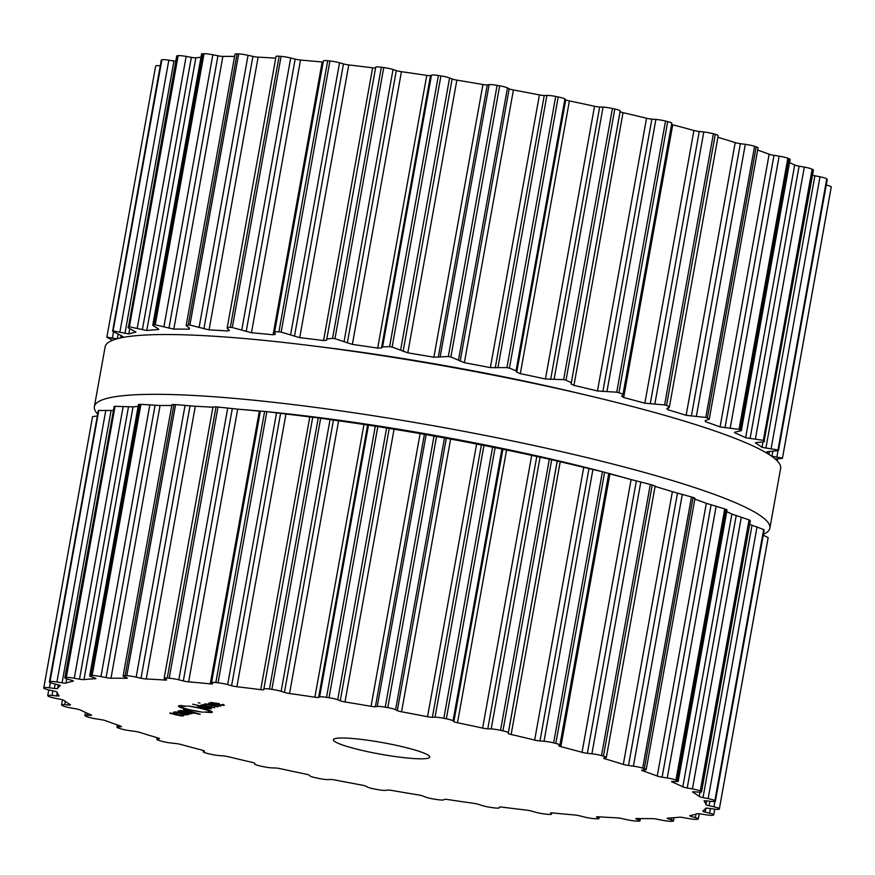 <?xml version="1.0" encoding="UTF-8"?>
<svg xmlns="http://www.w3.org/2000/svg" width="875" height="875" viewBox="0 0 875 875"><rect width="100%" height="100%" fill="white"/><g stroke="black" fill="none" stroke-linecap="round" stroke-linejoin="round"><path stroke-width="1.31" d="M630.766 479.489A306.458 36.816 -169.8 0 0 608.748 473.397A306.458 36.816 -169.8 0 1 630.766 479.489M602.558 471.756A306.458 36.816 -169.8 0 0 269.85 411.972A306.458 36.816 -169.8 0 1 602.558 471.756M260.411 411.075A306.458 36.816 -169.8 0 0 241.719 409.489A306.458 36.816 -169.8 0 1 260.411 411.075M576.286 392.722A306.458 36.816 -169.8 0 0 323.028 347.156L307.705 345.264A343.175 41.223 -169.8 0 0 105.131 346.839L94.369 406.623A343.175 41.223 -169.8 0 0 97.606 413.952A343.175 41.223 -169.8 0 1 94.369 406.623A343.175 41.223 -169.8 0 1 439.425 426.814A343.175 41.223 -169.8 0 1 769.869 528.161A343.175 41.223 -169.8 0 0 439.425 426.814A343.175 41.223 -169.8 0 0 94.369 406.623L105.131 346.839A343.175 41.223 -169.8 0 1 307.705 345.264A343.175 41.223 -169.8 0 1 591.303 396.287A343.175 41.223 -169.8 0 0 307.705 345.264L323.028 347.156A306.458 36.816 -169.8 0 1 576.286 392.722L591.303 396.287A343.175 41.223 -169.8 0 1 780.631 468.377A343.175 41.223 -169.8 0 0 591.303 396.287L576.286 392.722M763.405 534.319A343.175 41.223 -169.8 0 0 769.869 528.161A343.175 41.223 -169.8 0 1 763.405 534.319M775.184 458.959L782.425 458.38L831.217 187.239A8.564 1.028 -169.8 0 0 831.217 187.239A8.564 1.028 -169.8 0 0 831.217 187.228A343.175 41.223 -169.8 0 0 831.239 187.075A343.175 41.223 -169.8 0 0 831.25 186.922A8.564 1.028 -169.8 0 0 826.252 185.073M766.916 451.763L778.466 450.592L827.258 179.43A8.564 1.028 -169.8 0 0 827.159 179.233A343.175 41.223 -169.8 0 0 826.963 179.036A343.175 41.223 -169.8 0 0 826.755 178.85A8.564 1.028 -169.8 0 0 820.017 176.794L814.909 175.766A4.9 0.591 10.2 0 1 812.503 175.186M755.716 442.619L761.414 442.105C764.236 441.908 765.155 441.47 764.181 440.781L813.422 170.067A8.564 1.028 -169.8 0 0 812.973 169.63A343.175 41.223 -169.8 0 0 812.558 169.411A343.175 41.223 -169.8 0 0 812.131 169.181A8.564 1.028 -169.8 0 0 804.3 167.092L799.094 166.162A4.9 0.591 10.2 0 1 794.686 165.014A329.711 39.616 -169.8 0 0 789.578 162.608A329.711 39.616 -169.8 0 0 789.545 162.597M735.066 432.086L734.923 432.873L735.656 431.987L741.311 430.719L790.114 159.436A8.564 1.028 -169.8 0 0 789.064 158.725A343.175 41.223 -169.8 0 0 788.452 158.473A343.175 41.223 -169.8 0 0 787.828 158.222A8.564 1.028 -169.8 0 0 779.133 156.166L773.992 155.356A4.9 0.591 10.2 0 1 769.136 154.219A329.711 39.616 -169.8 0 0 762.016 151.605A329.711 39.616 -169.8 0 0 757.663 150.052M705.6 420.503L705.392 421.662L705.195 420.602L709.231 419.223L758.056 147.853A8.564 1.028 -169.8 0 0 756.186 146.836A343.175 41.223 -169.8 0 0 755.387 146.573A343.175 41.223 -169.8 0 0 754.578 146.311A8.564 1.028 -169.8 0 0 745.292 144.331L740.37 143.675A4.9 0.591 10.2 0 1 735.197 142.592A329.711 39.616 -169.8 0 0 726.283 139.825A329.711 39.616 -169.8 0 0 717.916 137.32M668.248 407.925L667.92 409.762L666.805 408.548L669.364 407.159L718.211 135.658A8.564 1.028 -169.8 0 0 715.312 134.334A343.175 41.223 -169.8 0 0 714.361 134.061A343.175 41.223 -169.8 0 0 713.388 133.787A8.564 1.028 -169.8 0 0 703.795 131.972L699.245 131.48A4.9 0.591 10.2 0 1 693.919 130.484A329.711 39.616 -169.8 0 0 683.484 127.652A329.711 39.616 -169.8 0 0 672.733 124.83A4.9 0.591 10.2 0 1 671.562 124.491M672.733 124.83L623.667 397.545L621.655 396.222L622.913 394.888L671.792 123.244A8.564 1.028 -169.8 0 0 667.712 121.603A343.175 41.223 -169.8 0 0 666.619 121.33A343.175 41.223 -169.8 0 0 665.525 121.056A8.564 1.028 -169.8 0 0 655.9 119.438L651.864 119.131A4.9 0.591 10.2 0 1 646.548 118.245A329.711 39.616 -169.8 0 0 634.9 115.445A329.711 39.616 -169.8 0 0 623.033 112.667A4.9 0.591 10.2 0 1 620.134 111.595L620.211 110.972A8.564 1.028 -169.8 0 0 614.808 109.014A343.175 41.223 -169.8 0 0 613.616 108.752A343.175 41.223 -169.8 0 0 612.423 108.489A8.564 1.028 -169.8 0 0 603.072 107.122L599.67 107.002A4.9 0.591 10.2 0 1 594.53 106.269A329.711 39.616 -169.8 0 0 582.028 103.578A329.711 39.616 -169.8 0 0 569.384 100.931A4.9 0.591 10.2 0 1 565.753 99.805L564.922 99.017A8.564 1.028 -169.8 0 0 558.217 96.972A343.175 41.223 -169.8 0 0 556.97 96.72A343.175 41.223 -169.8 0 0 555.712 96.469A8.564 1.028 -169.8 0 0 546.919 95.397L544.25 95.484A4.9 0.591 10.2 0 1 539.427 94.916A329.711 39.616 -169.8 0 0 526.455 92.411A329.711 39.616 -169.8 0 0 513.428 89.972A4.9 0.591 10.2 0 1 509.173 88.823L507.467 87.905A8.564 1.028 -169.8 0 0 499.658 85.816A343.175 41.223 -169.8 0 0 498.389 85.597A343.175 41.223 -169.8 0 0 497.109 85.367A8.564 1.028 -169.8 0 0 489.136 84.623L487.287 84.897A4.9 0.591 10.2 0 1 482.934 84.514A329.711 39.616 -169.8 0 0 469.886 82.283A329.711 39.616 -169.8 0 0 456.87 80.128A4.9 0.591 10.2 0 1 452.123 78.98L449.586 77.973A8.564 1.028 -169.8 0 0 440.913 75.906A343.175 41.223 -169.8 0 0 439.655 75.709A343.175 41.223 -169.8 0 0 438.397 75.513A8.564 1.028 -169.8 0 0 431.484 75.13L430.511 75.589A4.9 0.591 10.2 0 1 426.759 75.392A329.711 39.616 -169.8 0 0 414.028 73.5A329.711 39.616 -169.8 0 0 401.428 71.695A4.9 0.591 10.2 0 1 396.32 70.591L393.039 69.508A8.564 1.028 -169.8 0 0 383.753 67.539A343.175 41.223 -169.8 0 0 382.55 67.375A343.175 41.223 -169.8 0 0 381.358 67.211A8.564 1.028 -169.8 0 0 375.725 67.178A8.564 1.028 -169.8 0 0 375.714 67.189L326.812 338.975L375.725 67.178M375.594 67.889A4.9 0.591 10.2 0 1 372.619 67.834A329.711 39.616 -169.8 0 0 360.588 66.336A329.711 39.616 -169.8 0 0 348.775 64.925A4.9 0.591 10.2 0 1 343.47 63.908L339.533 62.792A8.564 1.028 -169.8 0 0 329.941 60.966A343.175 41.223 -169.8 0 0 328.825 60.845A343.175 41.223 -169.8 0 0 327.72 60.725A8.564 1.028 -169.8 0 0 323.422 60.845L274.542 332.478L275.395 334.414M323.192 62.125A4.9 0.591 10.2 0 1 322.142 62.048A329.711 39.616 -169.8 0 0 311.183 60.987A329.711 39.616 -169.8 0 0 300.519 60.036A4.9 0.591 10.2 0 1 295.181 59.128L290.708 58.002A8.564 1.028 -169.8 0 0 281.083 56.383A343.175 41.223 -169.8 0 0 280.098 56.306A343.175 41.223 -169.8 0 0 279.114 56.23A8.564 1.028 -169.8 0 0 276.03 56.47L227.183 327.961L229.436 330.619M275.723 58.155A329.711 39.616 -169.8 0 0 267.312 57.641A329.711 39.616 -169.8 0 0 258.125 57.17A4.9 0.591 10.2 0 1 252.919 56.394L248.052 55.3A8.564 1.028 -169.8 0 0 238.689 53.933A343.175 41.223 -169.8 0 0 237.858 53.9A343.175 41.223 -169.8 0 0 237.027 53.878A8.564 1.028 -169.8 0 0 234.992 54.173L186.167 325.544L189.591 328.267L189.109 329.208A329.711 39.616 10.2 0 0 181.245 329.109A329.711 39.616 10.2 0 0 173.808 329.131L155.247 324.833A343.175 41.223 10.2 0 0 154.591 324.855A343.175 41.223 10.2 0 0 153.934 324.877L152.742 325.303L157.73 328.497L158.178 329.602A329.711 39.616 10.2 0 0 152.239 329.995A329.711 39.616 10.2 0 0 146.781 330.498L129.38 326.812A343.175 41.223 10.2 0 0 128.92 326.878A343.175 41.223 10.2 0 0 128.472 326.944L176.717 56.044A8.564 1.028 -169.8 0 1 177.264 55.803L128.472 326.944C127.378 327.272 128.133 328.005 130.736 329.175L135.942 332.106A329.711 39.616 10.2 0 0 132.114 332.981A329.711 39.616 10.2 0 0 128.8 333.966L113.094 330.936A343.175 41.223 10.2 0 0 112.853 331.056A343.175 41.223 10.2 0 0 112.612 331.166L161.262 60.167A8.564 1.028 -169.8 0 1 161.405 60.014L112.612 331.166L123.069 336.656A329.711 39.616 10.2 0 0 121.8 337.673M234.587 56.438A329.711 39.616 -169.8 0 0 230.322 56.394A329.711 39.616 -169.8 0 0 222.884 56.405A4.9 0.591 10.2 0 1 217.952 55.792L212.844 54.764A8.564 1.028 -169.8 0 0 204.028 53.692A343.175 41.223 -169.8 0 0 203.372 53.714A343.175 41.223 -169.8 0 0 202.727 53.725A8.564 1.028 -169.8 0 0 201.556 54.031L152.742 325.303M200.966 57.302A329.711 39.616 -169.8 0 0 195.858 57.783A4.9 0.591 10.2 0 1 191.363 57.345L186.156 56.416A8.564 1.028 -169.8 0 0 178.161 55.661A343.175 41.223 -169.8 0 0 177.712 55.727A343.175 41.223 -169.8 0 0 177.264 55.803M175.787 61.239A4.9 0.591 10.2 0 1 173.961 60.998L168.82 60.189A8.564 1.028 -169.8 0 0 161.886 59.795A343.175 41.223 -169.8 0 0 161.634 59.905A343.175 41.223 -169.8 0 0 161.405 60.014M160.234 65.855A8.564 1.028 -169.8 0 0 155.673 65.953L106.881 337.105L155.673 65.953M112.744 340.2L106.848 337.411A343.175 41.223 10.2 0 1 106.859 337.258A343.175 41.223 10.2 0 1 106.881 337.105L116.725 338.877M158.758 329.372L158.178 329.602L158.309 328.847M189.591 328.267L189.109 329.208L189.317 328.092M831.217 187.228L782.425 458.38A343.175 41.223 10.2 0 0 782.447 458.227A343.175 41.223 10.2 0 0 782.458 458.073L771.586 456.203M237.027 53.878L188.234 325.019L186.167 325.544M188.234 325.019A343.175 41.223 10.2 0 1 189.066 325.052A343.175 41.223 10.2 0 1 189.897 325.084L209.059 329.886A329.711 39.616 10.2 0 1 218.247 330.367A329.711 39.616 10.2 0 1 227.806 330.958L229.206 330.192M766.85 451.85L766.883 451.938A329.711 39.616 10.2 0 1 768.086 453.764A329.711 39.616 10.2 0 1 768.195 453.972M279.114 56.23L230.322 327.381C227.445 327.25 226.537 327.698 227.598 328.705M826.755 178.85L777.973 449.991A343.175 41.223 10.2 0 1 778.17 450.188A343.175 41.223 10.2 0 1 778.378 450.373L827.159 179.233M230.322 327.381A343.175 41.223 10.2 0 1 231.306 327.458A343.175 41.223 10.2 0 1 232.302 327.523L251.453 332.752A329.711 39.616 10.2 0 1 262.117 333.714A329.711 39.616 10.2 0 1 273.077 334.775L275.352 334.206M777.973 449.991L762.027 447.344A329.711 39.616 10.2 0 0 759.084 445.244A329.711 39.616 10.2 0 0 755.628 443.078L755.442 442.827M327.72 60.725L278.928 331.866C275.614 331.603 274.17 331.92 274.619 332.85M812.131 169.181L763.35 440.333A343.175 41.223 10.2 0 1 763.766 440.552A343.175 41.223 10.2 0 1 764.181 440.781L812.973 169.63M278.928 331.866A343.175 41.223 10.2 0 1 280.044 331.986A343.175 41.223 10.2 0 1 281.148 332.106L299.709 337.652A329.711 39.616 10.2 0 1 311.522 339.052A329.711 39.616 10.2 0 1 323.553 340.55L326.637 340.189L326.812 338.975L332.566 338.363A343.175 41.223 10.2 0 1 333.769 338.527A343.175 41.223 10.2 0 1 334.972 338.691L352.352 344.411A329.711 39.616 10.2 0 1 364.963 346.216A329.711 39.616 10.2 0 1 377.694 348.108L381.5 347.955L382.583 346.916L389.605 346.664A343.175 41.223 10.2 0 1 390.863 346.861A343.175 41.223 10.2 0 1 392.12 347.058L407.805 352.844A329.711 39.616 10.2 0 1 420.82 355.009A329.711 39.616 10.2 0 1 433.869 357.23L448.328 356.508A343.175 41.223 10.2 0 1 449.597 356.738A343.175 41.223 10.2 0 1 450.866 356.967L464.363 362.688A329.711 39.616 10.2 0 1 477.389 365.137A329.711 39.616 10.2 0 1 490.361 367.631L506.931 367.62A343.175 41.223 10.2 0 1 508.178 367.861A343.175 41.223 10.2 0 1 509.425 368.113L516.02 370.814L516.742 372.17L520.319 373.647A329.711 39.616 10.2 0 1 532.952 376.305A329.711 39.616 10.2 0 1 545.453 378.995L563.642 379.63A343.175 41.223 10.2 0 1 564.834 379.903A343.175 41.223 10.2 0 1 566.016 380.166L571.309 382.758L571.123 383.961L573.956 385.383A329.711 39.616 10.2 0 1 585.834 388.172A329.711 39.616 10.2 0 1 597.483 390.972L616.733 392.197A343.175 41.223 10.2 0 1 617.827 392.481A343.175 41.223 10.2 0 1 618.92 392.755C622.158 393.652 623.438 394.461 622.738 395.183M763.35 440.333L745.62 437.73A329.711 39.616 10.2 0 0 740.512 435.334A329.711 39.616 10.2 0 0 734.923 432.873L734.431 432.436M741.311 430.719L740.283 429.866A343.175 41.223 10.2 0 0 739.659 429.625A343.175 41.223 10.2 0 0 739.036 429.373L720.059 426.945A329.711 39.616 10.2 0 0 712.939 424.32A329.711 39.616 10.2 0 0 705.392 421.662L705.195 420.602M709.231 419.223L707.394 417.988A343.175 41.223 10.2 0 0 706.595 417.725A343.175 41.223 10.2 0 0 705.786 417.452L686.131 415.319A329.711 39.616 10.2 0 0 677.217 412.552A329.711 39.616 10.2 0 0 667.92 409.762M668.763 407.706C670.053 407.116 669.309 406.372 666.531 405.486A343.175 41.223 10.2 0 0 665.569 405.213A343.175 41.223 10.2 0 0 664.606 404.939L644.853 403.2A329.711 39.616 10.2 0 0 634.408 400.378A329.711 39.616 10.2 0 0 623.667 397.545M335.191 738.566A48.956 5.884 10.2 0 1 388.719 743.772A48.956 5.884 10.2 0 1 429.734 757.083A48.956 5.884 10.2 0 1 380.516 754.195A48.956 5.884 10.2 0 1 333.375 739.736A48.956 5.884 10.2 0 1 335.191 738.566M261.384 766.248A343.175 41.223 -169.8 0 0 262.577 766.511A8.564 1.028 -169.8 0 0 271.928 767.878L275.33 767.998A4.9 0.591 10.2 0 1 280.47 768.731A329.711 39.616 -169.8 0 0 292.972 771.422A329.711 39.616 -169.8 0 0 305.616 774.069A4.9 0.591 10.2 0 1 309.247 775.195L310.078 775.983A8.564 1.028 -169.8 0 0 316.783 778.028A343.175 41.223 -169.8 0 0 318.03 778.28A343.175 41.223 -169.8 0 0 319.288 778.531A8.564 1.028 -169.8 0 0 328.081 779.603L330.75 779.516A4.9 0.591 10.2 0 1 335.573 780.084A329.711 39.616 -169.8 0 0 348.545 782.589A329.711 39.616 -169.8 0 0 361.572 785.028A4.9 0.591 10.2 0 1 365.827 786.177L367.533 787.095A8.564 1.028 -169.8 0 0 375.342 789.184A343.175 41.223 -169.8 0 0 376.611 789.403A343.175 41.223 -169.8 0 0 377.891 789.633A8.564 1.028 -169.8 0 0 385.864 790.377L387.713 790.103A4.9 0.591 10.2 0 1 392.066 790.486A329.711 39.616 -169.8 0 0 405.114 792.717A329.711 39.616 -169.8 0 0 418.13 794.872A4.9 0.591 10.2 0 1 422.877 796.02L425.414 797.027A8.564 1.028 -169.8 0 0 434.087 799.094A343.175 41.223 -169.8 0 0 435.345 799.291A343.175 41.223 -169.8 0 0 436.603 799.488A8.564 1.028 -169.8 0 0 443.516 799.87L444.489 799.411A4.9 0.591 10.2 0 1 448.241 799.608A329.711 39.616 -169.8 0 0 460.972 801.5A329.711 39.616 -169.8 0 0 473.572 803.305A4.9 0.591 10.2 0 1 478.68 804.409L481.961 805.492A8.564 1.028 -169.8 0 0 491.247 807.461A343.175 41.223 -169.8 0 0 492.45 807.625A343.175 41.223 -169.8 0 0 493.642 807.789A8.564 1.028 -169.8 0 0 499.275 807.822A8.564 1.028 -169.8 0 0 499.286 807.811L499.363 807.177A4.9 0.591 10.2 0 1 502.381 807.166A329.711 39.616 -169.8 0 0 514.413 808.664A329.711 39.616 -169.8 0 0 526.225 810.075A4.9 0.591 10.2 0 1 531.53 811.092L535.467 812.208A8.564 1.028 -169.8 0 0 545.059 814.034A343.175 41.223 -169.8 0 0 546.175 814.155A343.175 41.223 -169.8 0 0 547.28 814.275A8.564 1.028 -169.8 0 0 551.578 814.155A8.564 1.028 -169.8 0 0 551.469 813.947L550.648 813.159A4.9 0.591 10.2 0 1 550.583 813.039A4.9 0.591 10.2 0 1 552.858 812.952A329.711 39.616 -169.8 0 0 563.817 814.013A329.711 39.616 -169.8 0 0 574.481 814.964A4.9 0.591 10.2 0 1 579.819 815.872L584.292 816.998A8.564 1.028 -169.8 0 0 593.917 818.617A343.175 41.223 -169.8 0 0 594.902 818.694A343.175 41.223 -169.8 0 0 595.886 818.77A8.564 1.028 -169.8 0 0 598.97 818.53A8.564 1.028 -169.8 0 0 598.5 818.081L596.794 817.173A4.9 0.591 10.2 0 1 596.531 816.911A4.9 0.591 10.2 0 1 598.128 816.769A329.711 39.616 -169.8 0 0 607.688 817.359A329.711 39.616 -169.8 0 0 616.875 817.83A4.9 0.591 10.2 0 1 622.081 818.606L626.948 819.7A8.564 1.028 -169.8 0 0 636.311 821.067A343.175 41.223 -169.8 0 0 637.142 821.1A343.175 41.223 -169.8 0 0 637.973 821.122A8.564 1.028 -169.8 0 0 640.008 820.827A8.564 1.028 -169.8 0 0 638.936 820.105L636.398 819.087A4.9 0.591 10.2 0 1 635.797 818.683A4.9 0.591 10.2 0 1 636.825 818.508A329.711 39.616 -169.8 0 0 644.678 818.606A329.711 39.616 -169.8 0 0 652.116 818.595A4.9 0.591 10.2 0 1 657.048 819.208L662.156 820.236A8.564 1.028 -169.8 0 0 670.972 821.308A343.175 41.223 -169.8 0 0 671.628 821.286A343.175 41.223 -169.8 0 0 672.273 821.275A8.564 1.028 -169.8 0 0 673.444 820.969A8.564 1.028 -169.8 0 0 671.552 819.952L668.27 818.869A4.9 0.591 10.2 0 1 667.188 818.289A4.9 0.591 10.2 0 1 667.756 818.114A329.711 39.616 -169.8 0 0 673.684 817.72A329.711 39.616 -169.8 0 0 679.142 817.217A4.9 0.591 10.2 0 1 683.637 817.655L688.844 818.584A8.564 1.028 -169.8 0 0 696.839 819.339A343.175 41.223 -169.8 0 0 697.288 819.273A343.175 41.223 -169.8 0 0 697.736 819.197A8.564 1.028 -169.8 0 0 698.283 818.956A8.564 1.028 -169.8 0 0 695.362 817.622L691.425 816.506A4.9 0.591 10.2 0 1 689.752 815.741A4.9 0.591 10.2 0 1 689.992 815.609A329.711 39.616 -169.8 0 0 693.809 814.734A329.711 39.616 -169.8 0 0 697.123 813.761A4.9 0.591 10.2 0 1 701.039 814.002L706.18 814.811A8.564 1.028 -169.8 0 0 713.114 815.205A343.175 41.223 -169.8 0 0 713.366 815.095A343.175 41.223 -169.8 0 0 713.595 814.986A8.564 1.028 -169.8 0 0 713.737 814.833A8.564 1.028 -169.8 0 0 709.636 813.192L705.163 812.066A4.9 0.591 10.2 0 1 702.811 811.125A4.9 0.591 10.2 0 1 702.855 811.059A329.711 39.616 -169.8 0 0 704.452 809.736A329.711 39.616 -169.8 0 0 705.523 808.314A4.9 0.591 10.2 0 1 708.75 808.358L713.661 809.014A8.564 1.028 -169.8 0 0 719.327 809.047L719.327 809.047A343.175 41.223 -169.8 0 0 719.348 808.894A343.175 41.223 -169.8 0 0 719.37 808.741A8.564 1.028 -169.8 0 0 713.934 806.794L709.067 805.7A4.9 0.591 10.2 0 1 705.961 804.606A329.711 39.616 -169.8 0 0 705.283 802.867A329.711 39.616 -169.8 0 0 704.069 801.041A4.9 0.591 10.2 0 1 704.036 800.953A4.9 0.591 10.2 0 1 706.508 800.888L711.058 801.38A8.564 1.028 -169.8 0 0 715.378 801.248A8.564 1.028 -169.8 0 0 715.28 801.052A343.175 41.223 -169.8 0 0 715.083 800.855A343.175 41.223 -169.8 0 0 714.875 800.669A8.564 1.028 -169.8 0 0 708.138 798.612L703.019 797.584A4.9 0.591 10.2 0 1 699.212 796.447A329.711 39.616 -169.8 0 0 696.27 794.347A329.711 39.616 -169.8 0 0 692.814 792.17A4.9 0.591 10.2 0 1 692.617 791.952A4.9 0.591 10.2 0 1 694.4 791.82L698.436 792.127A8.564 1.028 -169.8 0 0 701.542 791.886A8.564 1.028 -169.8 0 0 701.083 791.448A343.175 41.223 -169.8 0 0 700.667 791.23A343.175 41.223 -169.8 0 0 700.252 791A8.564 1.028 -169.8 0 0 692.42 788.911L687.214 787.981A4.9 0.591 10.2 0 1 682.806 786.822A329.711 39.616 -169.8 0 0 677.698 784.427A329.711 39.616 -169.8 0 0 672.109 781.977A4.9 0.591 10.2 0 1 671.606 781.605A4.9 0.591 10.2 0 1 672.777 781.441L676.189 781.55A8.564 1.028 -169.8 0 0 678.234 781.255A8.564 1.028 -169.8 0 0 677.184 780.544A343.175 41.223 -169.8 0 0 676.572 780.292A343.175 41.223 -169.8 0 0 675.948 780.041A8.564 1.028 -169.8 0 0 667.253 777.984L662.113 777.175A4.9 0.591 10.2 0 1 657.245 776.038A329.711 39.616 -169.8 0 0 650.136 773.423A329.711 39.616 -169.8 0 0 642.578 770.755A4.9 0.591 10.2 0 1 641.637 770.219A4.9 0.591 10.2 0 1 642.316 770.055L644.984 769.967A8.564 1.028 -169.8 0 0 646.177 769.661A8.564 1.028 -169.8 0 0 644.306 768.655A343.175 41.223 -169.8 0 0 643.497 768.392A343.175 41.223 -169.8 0 0 642.698 768.13A8.564 1.028 -169.8 0 0 633.413 766.15L628.491 765.494A4.9 0.591 10.2 0 1 623.317 764.411A329.711 39.616 -169.8 0 0 614.403 761.644A329.711 39.616 -169.8 0 0 605.106 758.866A4.9 0.591 10.2 0 1 603.608 758.155A4.9 0.591 10.2 0 1 603.925 758.002L605.773 757.728A8.564 1.028 -169.8 0 0 606.331 757.477A8.564 1.028 -169.8 0 0 603.433 756.153A343.175 41.223 -169.8 0 0 602.47 755.88A343.175 41.223 -169.8 0 0 601.508 755.606A8.564 1.028 -169.8 0 0 591.905 753.791L587.366 753.298A4.9 0.591 10.2 0 1 582.039 752.303A329.711 39.616 -169.8 0 0 571.594 749.47A329.711 39.616 -169.8 0 0 560.853 746.648A4.9 0.591 10.2 0 1 558.698 745.752A4.9 0.591 10.2 0 1 558.775 745.675L559.759 745.205A8.564 1.028 -169.8 0 0 559.913 745.062A8.564 1.028 -169.8 0 0 555.822 743.422A343.175 41.223 -169.8 0 0 554.739 743.148A343.175 41.223 -169.8 0 0 553.645 742.875A8.564 1.028 -169.8 0 0 544.02 741.256L539.984 740.95A4.9 0.591 10.2 0 1 534.669 740.064A329.711 39.616 -169.8 0 0 523.02 737.264A329.711 39.616 -169.8 0 0 511.142 734.486A4.9 0.591 10.2 0 1 508.255 733.414L508.331 732.791A8.564 1.028 -169.8 0 0 502.928 730.833A343.175 41.223 -169.8 0 0 501.736 730.57A343.175 41.223 -169.8 0 0 500.544 730.308A8.564 1.028 -169.8 0 0 491.192 728.941L487.791 728.82A4.9 0.591 10.2 0 1 482.639 728.087A329.711 39.616 -169.8 0 0 470.148 725.397A329.711 39.616 -169.8 0 0 457.505 722.75A4.9 0.591 10.2 0 1 453.873 721.623L453.042 720.836A8.564 1.028 -169.8 0 0 446.337 718.791A343.175 41.223 -169.8 0 0 445.08 718.539A343.175 41.223 -169.8 0 0 443.833 718.288A8.564 1.028 -169.8 0 0 435.039 717.216L432.37 717.303A4.9 0.591 10.2 0 1 427.547 716.734A329.711 39.616 -169.8 0 0 414.575 714.23A329.711 39.616 -169.8 0 0 401.548 711.791A4.9 0.591 10.2 0 1 397.294 710.642L395.588 709.723A8.564 1.028 -169.8 0 0 387.778 707.634A343.175 41.223 -169.8 0 0 386.498 707.405A343.175 41.223 -169.8 0 0 385.23 707.186A8.564 1.028 -169.8 0 0 377.256 706.442L375.408 706.716A4.9 0.591 10.2 0 1 371.055 706.333A329.711 39.616 -169.8 0 0 358.006 704.102A329.711 39.616 -169.8 0 0 344.991 701.947A4.9 0.591 10.2 0 1 340.244 700.798L337.706 699.792A8.564 1.028 -169.8 0 0 329.022 697.725A343.175 41.223 -169.8 0 0 327.764 697.528A343.175 41.223 -169.8 0 0 326.517 697.331A8.564 1.028 -169.8 0 0 319.605 696.938L318.62 697.408A4.9 0.591 10.2 0 1 314.88 697.211A329.711 39.616 -169.8 0 0 302.148 695.319A329.711 39.616 -169.8 0 0 289.548 693.514A4.9 0.591 10.2 0 1 284.441 692.409L281.148 691.327A8.564 1.028 -169.8 0 0 271.873 689.358A343.175 41.223 -169.8 0 0 270.67 689.194A343.175 41.223 -169.8 0 0 269.467 689.03A8.564 1.028 -169.8 0 0 263.834 688.997A8.564 1.028 -169.8 0 0 263.834 689.008L263.758 689.642A4.9 0.591 10.2 0 1 260.739 689.653A329.711 39.616 -169.8 0 0 248.708 688.144A329.711 39.616 -169.8 0 0 236.895 686.744A4.9 0.591 10.2 0 1 231.591 685.727L227.653 684.6A8.564 1.028 -169.8 0 0 218.05 682.784A343.175 41.223 -169.8 0 0 216.945 682.664A343.175 41.223 -169.8 0 0 215.83 682.544A8.564 1.028 -169.8 0 0 211.542 682.664A8.564 1.028 -169.8 0 0 211.641 682.872L212.472 683.659A4.9 0.591 10.2 0 1 212.537 683.78A4.9 0.591 10.2 0 1 210.263 683.867A329.711 39.616 -169.8 0 0 199.303 682.806A329.711 39.616 -169.8 0 0 188.639 681.855A4.9 0.591 10.2 0 1 183.302 680.947L178.828 679.82A8.564 1.028 -169.8 0 0 169.203 678.202A343.175 41.223 -169.8 0 0 168.219 678.125A343.175 41.223 -169.8 0 0 167.234 678.048A8.564 1.028 -169.8 0 0 164.15 678.289A8.564 1.028 -169.8 0 0 164.62 678.737L166.327 679.645A4.9 0.591 10.2 0 1 166.589 679.908A4.9 0.591 10.2 0 1 164.992 680.05A329.711 39.616 -169.8 0 0 155.433 679.459A329.711 39.616 -169.8 0 0 146.245 678.989A4.9 0.591 10.2 0 1 141.028 678.213L136.161 677.119A8.564 1.028 -169.8 0 0 126.809 675.752A343.175 41.223 -169.8 0 0 125.967 675.719A343.175 41.223 -169.8 0 0 125.147 675.697A8.564 1.028 -169.8 0 0 123.112 675.992A8.564 1.028 -169.8 0 0 124.173 676.714L126.711 677.72A4.9 0.591 10.2 0 1 127.323 678.136A4.9 0.591 10.2 0 1 126.295 678.311A329.711 39.616 -169.8 0 0 118.431 678.213A329.711 39.616 -169.8 0 0 110.994 678.223A4.9 0.591 10.2 0 1 106.072 677.611L100.953 676.583A8.564 1.028 -169.8 0 0 92.148 675.511A343.175 41.223 -169.8 0 0 91.492 675.522A343.175 41.223 -169.8 0 0 90.847 675.544A8.564 1.028 -169.8 0 0 89.666 675.85A8.564 1.028 -169.8 0 0 91.558 676.867L94.85 677.95A4.9 0.591 10.2 0 1 95.933 678.53A4.9 0.591 10.2 0 1 95.364 678.705A329.711 39.616 -169.8 0 0 89.436 679.098A329.711 39.616 -169.8 0 0 83.978 679.602A4.9 0.591 10.2 0 1 79.483 679.164L74.277 678.223A8.564 1.028 -169.8 0 0 66.281 677.48A343.175 41.223 -169.8 0 0 65.833 677.545A343.175 41.223 -169.8 0 0 65.373 677.611A8.564 1.028 -169.8 0 0 64.838 677.862A8.564 1.028 -169.8 0 0 67.758 679.197L71.695 680.312A4.9 0.591 10.2 0 1 73.358 681.078A4.9 0.591 10.2 0 1 73.128 681.209A329.711 39.616 -169.8 0 0 69.3 682.084A329.711 39.616 -169.8 0 0 65.997 683.058A4.9 0.591 10.2 0 1 62.07 682.817L56.93 682.008A8.564 1.028 -169.8 0 0 49.995 681.614A343.175 41.223 -169.8 0 0 49.755 681.723A343.175 41.223 -169.8 0 0 49.514 681.833A8.564 1.028 -169.8 0 0 49.372 681.975A8.564 1.028 -169.8 0 0 53.484 683.627L57.958 684.753A4.9 0.591 10.2 0 1 60.309 685.694A4.9 0.591 10.2 0 1 60.255 685.759A329.711 39.616 -169.8 0 0 58.669 687.083A329.711 39.616 -169.8 0 0 57.597 688.505A4.9 0.591 10.2 0 1 54.37 688.461L49.448 687.805A8.564 1.028 -169.8 0 0 43.783 687.761A8.564 1.028 -169.8 0 0 43.783 687.772A343.175 41.223 -169.8 0 0 43.761 687.925A343.175 41.223 -169.8 0 0 43.75 688.078A8.564 1.028 -169.8 0 0 49.186 690.025L54.053 691.119A4.9 0.591 10.2 0 1 57.148 692.212A329.711 39.616 -169.8 0 0 57.838 693.952A329.711 39.616 -169.8 0 0 59.052 695.778A4.9 0.591 10.2 0 1 59.084 695.866A4.9 0.591 10.2 0 1 56.612 695.931L52.062 695.439A8.564 1.028 -169.8 0 0 47.742 695.57A8.564 1.028 -169.8 0 0 47.841 695.767A343.175 41.223 -169.8 0 0 48.038 695.964A343.175 41.223 -169.8 0 0 48.245 696.15A8.564 1.028 -169.8 0 0 54.983 698.206L60.091 699.234A4.9 0.591 10.2 0 1 63.908 700.372A329.711 39.616 -169.8 0 0 66.85 702.472A329.711 39.616 -169.8 0 0 70.295 704.648A4.9 0.591 10.2 0 1 70.492 704.867A4.9 0.591 10.2 0 1 68.72 704.998L64.684 704.692A8.564 1.028 -169.8 0 0 61.578 704.933A8.564 1.028 -169.8 0 0 62.027 705.37A343.175 41.223 -169.8 0 0 62.442 705.589A343.175 41.223 -169.8 0 0 62.869 705.819A8.564 1.028 -169.8 0 0 70.7 707.908L75.906 708.838A4.9 0.591 10.2 0 1 80.314 709.986A329.711 39.616 -169.8 0 0 85.422 712.392A329.711 39.616 -169.8 0 0 91.011 714.842A4.9 0.591 10.2 0 1 91.514 715.214A4.9 0.591 10.2 0 1 90.333 715.378L86.931 715.269A8.564 1.028 -169.8 0 0 84.886 715.564A8.564 1.028 -169.8 0 0 85.936 716.275A343.175 41.223 -169.8 0 0 86.548 716.527A343.175 41.223 -169.8 0 0 87.172 716.778A8.564 1.028 -169.8 0 0 95.867 718.834L101.008 719.644A4.9 0.591 10.2 0 1 105.864 720.781A329.711 39.616 -169.8 0 0 112.984 723.395A329.711 39.616 -169.8 0 0 120.542 726.064A4.9 0.591 10.2 0 1 121.483 726.6A4.9 0.591 10.2 0 1 120.805 726.764L118.136 726.852A8.564 1.028 -169.8 0 0 116.944 727.147A8.564 1.028 -169.8 0 0 118.814 728.164A343.175 41.223 -169.8 0 0 119.612 728.427A343.175 41.223 -169.8 0 0 120.422 728.689A8.564 1.028 -169.8 0 0 129.708 730.669L134.63 731.325A4.9 0.591 10.2 0 1 139.803 732.408A329.711 39.616 -169.8 0 0 148.717 735.175A329.711 39.616 -169.8 0 0 158.003 737.953A4.9 0.591 10.2 0 1 159.502 738.664A4.9 0.591 10.2 0 1 159.195 738.817L157.336 739.091A8.564 1.028 -169.8 0 0 156.789 739.342A8.564 1.028 -169.8 0 0 159.688 740.666A343.175 41.223 -169.8 0 0 160.639 740.939A343.175 41.223 -169.8 0 0 161.612 741.212A8.564 1.028 -169.8 0 0 171.205 743.028L175.755 743.52A4.9 0.591 10.2 0 1 181.081 744.516A329.711 39.616 -169.8 0 0 191.516 747.348A329.711 39.616 -169.8 0 0 202.267 750.17A4.9 0.591 10.2 0 1 204.422 751.067A4.9 0.591 10.2 0 1 204.334 751.144L203.361 751.614A8.564 1.028 -169.8 0 0 203.208 751.756A8.564 1.028 -169.8 0 0 207.288 753.397A343.175 41.223 -169.8 0 0 208.381 753.67A343.175 41.223 -169.8 0 0 209.475 753.944A8.564 1.028 -169.8 0 0 219.1 755.562L223.136 755.869A4.9 0.591 10.2 0 1 228.452 756.755A329.711 39.616 -169.8 0 0 240.1 759.555A329.711 39.616 -169.8 0 0 251.967 762.333A4.9 0.591 10.2 0 1 254.866 763.405L254.789 764.028A8.564 1.028 -169.8 0 0 260.192 765.986A343.175 41.223 -169.8 0 0 261.384 766.248M223.059 705.075L216.562 704.277L219.22 703.587L210.558 702.472L221.364 705.294L224.306 705.348L223.639 704.561L222.512 704.463L223.059 705.075L223.322 704.528M210.558 702.472L211.214 703.139L211.356 702.395M205.439 703.883L220.555 706.245L208.622 703.052L218.695 705.95L205.439 703.883M204.564 704.112L217.875 706.934L204.564 704.112M198.253 702.745L199.992 703.117L198.253 702.745M203.481 704.572L205.188 704.955L200.922 705.053L214.648 707.777L203.886 705.37M211.4 708.345L192.62 704.211L200.692 705.917L197.903 706.311L203.088 707.634L209.245 708.717L211.334 708.717L210.623 707.842M209.169 712.031C210.777 711.244 207.495 709.92 199.325 708.072L188.005 705.983L200.047 707.886C209.694 710.073 213.566 711.637 211.684 712.567L203.973 712.053L209.169 712.031L209.923 710.587M212.33 712.141L211.684 712.567L211.87 711.528M181.694 705.425L181.562 706.169C179.966 706.956 183.247 708.28 191.417 710.128L202.727 712.217L190.695 710.314C181.048 708.127 177.166 706.573 179.058 705.633L186.758 706.147L181.016 706.53L181.213 705.436M178.402 706.059L179.058 705.633M200.047 714.131L183.422 709.603L193.495 712.491L180.239 710.423L200.211 714.306M198.253 713.573L198.778 714.164M191.734 713.333L180.797 711.988L179.2 711.189L180.731 710.883L177.986 710.938L180.403 712.097L188.825 712.698L190.389 713.573L188.191 713.825L192.019 713.617M190.794 712.983L190.389 713.573M185.062 714.962L188.803 714.492L176.094 711.955L173.469 712.305L179.419 712.688L180.906 713.005L179.703 713.792L185.095 714.755M174.825 712.523L175.142 711.9M182.339 715.652L175.842 714.853L178.5 714.164L169.838 713.048L180.644 715.87L183.586 715.925L182.919 715.138L181.792 715.039L182.339 715.652L182.602 715.105M169.838 713.048L170.494 713.716L170.636 712.972M97.234 416.008L92.575 416.62L43.794 687.761L92.575 416.62M112.952 410.495L98.787 410.462A343.175 41.223 10.2 0 0 98.547 410.572A343.175 41.223 10.2 0 0 98.306 410.692L49.372 681.975M138.152 406.405A329.711 39.616 10.2 0 0 133.044 406.875L115.073 406.328A343.175 41.223 10.2 0 0 114.614 406.405A343.175 41.223 10.2 0 0 114.166 406.47L64.838 677.862M171.773 405.53A329.711 39.616 10.2 0 0 167.508 405.497A329.711 39.616 10.2 0 0 160.07 405.508L140.93 404.359A343.175 41.223 10.2 0 0 140.284 404.381A343.175 41.223 10.2 0 0 139.628 404.403C137.889 404.502 138.173 404.72 140.459 405.081M768.119 537.906L719.327 809.047L768.119 537.906A343.175 41.223 10.2 0 0 768.141 537.742A343.175 41.223 10.2 0 0 768.152 537.589L762.836 534.997M212.92 407.258A329.711 39.616 10.2 0 0 204.498 406.744A329.711 39.616 10.2 0 0 195.311 406.262L175.591 404.6A343.175 41.223 10.2 0 0 174.759 404.567A343.175 41.223 10.2 0 0 173.928 404.545C171.588 404.491 171.314 404.622 173.086 404.917M715.378 801.248L764.17 530.086L715.28 801.052M260.378 411.25L259.328 411.152A329.711 39.616 10.2 0 0 248.369 410.091A329.711 39.616 10.2 0 0 237.705 409.139L217.995 407.05A343.175 41.223 10.2 0 0 217 406.973A343.175 41.223 10.2 0 0 216.016 406.897L213.522 406.941M749.667 524.388L763.656 529.517A343.175 41.223 10.2 0 1 763.864 529.703A343.175 41.223 10.2 0 1 764.061 529.9M701.542 791.886L750.334 520.68L701.083 791.448M312.769 417.277L309.805 416.927A329.711 39.616 10.2 0 0 297.773 415.428A329.711 39.616 10.2 0 0 285.961 414.028L266.842 411.633A343.175 41.223 10.2 0 0 265.727 411.512A343.175 41.223 10.2 0 0 264.622 411.392L260.542 411.086M726.742 511.7A329.711 39.616 10.2 0 1 726.764 511.711A329.711 39.616 10.2 0 1 731.883 514.106L749.033 519.848A343.175 41.223 10.2 0 1 749.459 520.078A343.175 41.223 10.2 0 1 749.875 520.297M725.091 509.764C727.322 510.223 727.617 510.092 725.977 509.392L677.184 780.544M608.661 473.419L604.614 472.27A343.175 41.223 10.2 0 0 603.52 471.997A343.175 41.223 10.2 0 0 602.427 471.723L583.734 467.348A329.711 39.616 10.2 0 0 572.086 464.548A329.711 39.616 10.2 0 0 560.219 461.77L551.709 459.692A343.175 41.223 10.2 0 0 550.517 459.419A343.175 41.223 10.2 0 0 549.336 459.156L531.716 455.372A329.711 39.616 10.2 0 0 519.214 452.681A329.711 39.616 10.2 0 0 506.57 450.034L495.119 447.639A343.175 41.223 10.2 0 0 493.872 447.388A343.175 41.223 10.2 0 0 492.625 447.136L476.613 444.008A329.711 39.616 10.2 0 0 463.641 441.514A329.711 39.616 10.2 0 0 450.625 439.075L436.559 436.494A343.175 41.223 10.2 0 0 435.291 436.264A343.175 41.223 10.2 0 0 434.022 436.034L420.12 433.617A329.711 39.616 10.2 0 0 407.072 431.386A329.711 39.616 10.2 0 0 394.056 429.231L377.814 426.573A343.175 41.223 10.2 0 0 376.556 426.377A343.175 41.223 10.2 0 0 375.298 426.18L363.956 424.495A329.711 39.616 10.2 0 0 351.214 422.603A329.711 39.616 10.2 0 0 338.614 420.798L320.666 418.206A343.175 41.223 10.2 0 0 319.462 418.042A343.175 41.223 10.2 0 0 318.259 417.889L312.736 417.211L263.834 688.997L312.736 417.211M694.848 499.155A329.711 39.616 10.2 0 1 699.202 500.697A329.711 39.616 10.2 0 1 706.322 503.322L724.73 508.9A343.175 41.223 10.2 0 1 725.353 509.141A343.175 41.223 10.2 0 1 725.977 509.392M693.886 498.181C695.614 498.498 695.341 498.28 693.087 497.503L644.306 768.655M655.102 486.413A329.711 39.616 10.2 0 1 663.469 488.928A329.711 39.616 10.2 0 1 672.383 491.695L691.48 496.978A343.175 41.223 10.2 0 1 692.289 497.241A343.175 41.223 10.2 0 1 693.087 497.503M654.686 485.942L652.225 485.002L603.433 756.153M607.786 473.309L609.919 473.933A329.711 39.616 10.2 0 1 620.67 476.755A329.711 39.616 10.2 0 1 631.105 479.577L650.3 484.455A343.175 41.223 10.2 0 1 651.263 484.728A343.175 41.223 10.2 0 1 652.225 485.002M216.672 703.719L216.562 704.277M203.23 704.561L203.088 705.327M174.694 711.9L174.53 712.797M175.941 714.295L175.842 714.853M217.711 703.27L215.436 704.036L211.805 702.734L217.678 703.456M201.633 706.212L210.153 708.444L199.85 706.672L198.986 706.07L201.677 705.939M199.85 706.672L199.041 705.753M209.333 707.569L210.153 708.444M180.852 713.552L180.983 712.83L180.852 713.552L186.091 714.208L182.569 714.372L180.6 713.705L180.709 713.059M186.134 713.923L186.156 714.667M176.991 713.847L174.716 714.613L171.084 713.311L176.958 714.033M113.433 332.216L112.427 337.783M118.103 334.239L117.305 338.723M121.133 335.42L120.684 337.903M161.886 59.795L113.094 330.936M168.82 60.189L119.908 331.986M173.961 60.998L124.95 333.364M129.752 328.705L128.8 333.966M178.161 55.661L129.38 326.812M186.156 56.416L137.255 328.202M191.363 57.345L142.362 329.711M195.858 57.783L146.781 330.498M202.727 53.725L153.934 324.877M204.028 53.692L155.247 324.833M212.844 54.764L163.942 326.55M217.952 55.792L168.952 328.158M222.884 56.405L173.808 329.131M831.25 186.922L782.458 458.073M238.689 53.933L189.897 325.084M777.962 450.942L776.913 456.761M248.052 55.3L199.15 327.086M772.822 451.369L771.947 456.247M252.919 56.394L203.908 328.759M769.508 451.423L768.961 454.453M258.125 57.17L209.059 329.886M228.113 329.197L227.806 330.958M281.083 56.383L232.302 327.523M820.017 176.794L771.116 448.591M290.708 58.002L241.806 329.787M814.909 175.766L765.898 448.131M295.181 59.128L246.181 331.494M763 441.941L762.027 447.344M300.519 60.036L251.453 332.752M322.142 62.048L273.077 334.775M329.941 60.966L281.148 332.106M804.3 167.092L755.398 438.889M339.533 62.792L290.631 334.578M799.094 166.162L750.083 438.528M343.47 63.908L294.47 336.273M794.686 165.014L745.62 437.73M348.775 64.925L299.709 337.652M372.619 67.834L323.553 340.55M789.064 158.725L740.283 429.866M381.358 67.211L332.566 338.363M787.828 158.222L739.036 429.373M383.753 67.539L334.972 338.691M779.133 156.166L730.231 427.962M393.039 69.508L344.127 341.305M773.992 155.356L724.992 427.722M396.32 70.591L347.32 342.956M769.136 154.219L720.059 426.945M401.428 71.695L352.352 344.411M426.759 75.392L377.694 348.108M430.511 75.589L381.5 347.955M431.484 75.13L382.583 346.916M756.186 146.836L707.394 417.988M438.397 75.513L389.605 346.664M754.578 146.311L705.786 417.452M440.913 75.906L392.12 347.058M745.292 144.331L696.391 416.128M449.586 77.973L400.684 349.759M740.37 143.675L691.359 416.041M452.123 78.98L403.113 351.345M735.197 142.592L686.131 415.319M456.87 80.128L407.805 352.844M482.934 84.514L433.869 357.23M487.287 84.897L438.277 357.262M489.136 84.623L440.234 356.42M715.312 134.334L666.531 405.486M497.109 85.367L448.328 356.508M713.388 133.787L664.606 404.939M499.658 85.816L450.866 356.967M703.795 131.972L654.894 403.758M507.467 87.905L458.566 359.702M699.245 131.48L650.234 403.845M509.173 88.823L460.173 361.189M693.919 130.484L644.853 403.2M513.428 89.972L464.363 362.688M539.427 94.916L490.361 367.631M544.25 95.484L495.239 367.85M546.919 95.397L498.017 367.194M667.712 121.603L618.92 392.755M555.712 96.469L506.931 367.62M665.525 121.056L616.733 392.197M558.217 96.972L509.425 368.113M655.9 119.438L606.998 391.223M564.922 99.017L516.02 370.814M651.864 119.131L602.853 391.497M565.753 99.805L516.742 372.17M646.548 118.245L597.483 390.972M569.384 100.931L520.319 373.647M623.033 112.667L573.956 385.383M594.53 106.269L545.453 378.995M620.134 111.595L571.123 383.961M599.67 107.002L550.67 379.367M620.211 110.972L571.309 382.758M603.072 107.122L554.17 378.919M614.808 109.014L566.016 380.166M612.423 108.489L563.642 379.63M203.547 750.553L203.361 751.614M157.566 737.822L157.336 739.091M118.409 725.32L118.136 726.852M120.903 726.195L120.805 726.764M87.303 713.234L86.931 715.269M90.475 714.613L90.333 715.378M551.666 812.864L551.469 813.947M65.275 701.389L64.684 704.692M68.939 703.817L68.72 704.998M598.73 816.802L598.5 818.081M52.883 690.856L52.062 695.439M57.225 692.486L56.612 695.931M639.22 818.552L638.936 820.105M50.378 682.675L49.448 687.805M636.508 818.508L636.398 819.087M55.169 684.053L54.37 688.461M58.264 684.83L57.597 688.505M98.306 410.692L49.514 681.833M98.787 410.462L49.995 681.614M671.934 817.852L671.552 819.952M105.831 410.211L56.93 682.008M668.413 818.081L668.27 818.869M111.081 410.452L62.07 682.817M66.741 678.891L65.997 683.058M114.166 406.47L65.373 677.611M115.073 406.328L66.281 677.48M695.986 814.122L695.362 817.622M123.178 406.438L74.277 678.223M691.644 815.259L691.425 816.506M128.494 406.798L79.483 679.164M133.044 406.875L83.978 679.602M139.628 404.403L90.847 675.544M140.93 404.359L92.148 675.511M710.456 808.587L709.636 813.192M149.866 404.786L100.953 676.583M705.863 808.183L705.163 812.066M155.083 405.245L106.072 677.611M160.07 405.508L110.994 678.223M126.427 677.611L126.295 678.311M173.928 404.545L125.147 675.697M768.152 537.589L719.37 808.741M175.591 404.6L126.809 675.752M714.886 801.489L713.934 806.794M185.073 405.322L136.161 677.119M709.866 801.248L709.067 805.7M190.039 405.847L141.028 678.213M706.628 800.898L705.961 804.606M195.311 406.262L146.245 678.989M165.167 679.033L164.992 680.05M216.016 406.897L167.234 678.048M763.656 529.517L714.875 800.669M217.995 407.05L169.203 678.202M757.039 526.827L708.138 798.612M227.73 408.023L178.828 679.82M752.03 525.219L703.019 797.584M232.302 408.581L183.302 680.947M699.978 792.192L699.212 796.447M237.705 409.139L188.639 681.855M259.328 411.152L210.263 683.867M264.622 411.392L215.83 682.544M749.033 519.848L700.252 791M266.842 411.633L218.05 682.784M741.322 517.125L692.42 788.911M276.555 412.814L227.653 684.6M736.214 515.616L687.214 787.981M280.602 413.361L231.591 685.727M731.883 514.106L682.806 786.822M285.961 414.028L236.895 686.744M309.805 416.927L260.739 689.653M318.259 417.889L269.467 689.03M724.73 508.9L675.948 780.041M320.666 418.206L271.873 689.358M716.155 506.188L667.253 777.984M330.05 419.541L281.148 691.327M711.112 504.809L662.113 777.175M333.452 420.044L284.441 692.409M706.322 503.322L657.245 776.038M338.614 420.798L289.548 693.514M642.709 770.033L642.578 770.755M363.956 424.495L314.88 697.211M367.631 425.042L318.62 697.408M368.506 425.152L319.605 696.938M375.298 426.18L326.517 697.331M691.48 496.978L642.698 768.13M377.814 426.573L329.022 697.725M682.314 494.364L633.413 766.15M386.608 427.995L337.706 699.792M677.491 493.128L628.491 765.494M389.244 428.433L340.244 700.798M672.383 491.695L623.317 764.411M394.056 429.231L344.991 701.947M605.303 757.805L605.106 758.866M420.12 433.617L371.055 706.333M424.408 434.35L375.408 706.716M426.158 434.656L377.256 706.442M434.022 436.034L385.23 707.186M650.3 484.455L601.508 755.606M436.559 436.494L387.778 707.634M640.817 481.994L591.905 753.791M444.489 437.938L395.588 709.723M636.366 480.933L587.366 753.298M446.305 438.277L397.294 710.642M631.105 479.577L582.039 752.303M450.625 439.075L401.548 711.791M609.919 473.933L560.853 746.648M476.613 444.008L427.547 716.734M481.37 444.938L432.37 717.303M483.941 445.43L435.039 717.216M604.614 472.27L555.822 743.422M492.625 447.136L443.833 718.288M602.427 471.723L553.645 742.875M495.119 447.639L446.337 718.791M592.922 469.459L544.02 741.256M501.944 449.039L453.042 720.836M588.984 468.584L539.984 740.95M502.873 449.258L453.873 721.623M583.734 467.348L534.669 740.064M506.57 450.034L457.505 722.75M560.219 461.77L511.142 734.486M531.716 455.372L482.639 728.087M557.255 461.048L508.255 733.414M536.791 456.466L487.791 728.82M557.233 460.994L508.331 732.791M540.094 457.144L491.192 728.941M551.709 459.692L502.928 730.833M549.336 459.156L500.544 730.308M780.631 468.377L769.869 528.161L780.631 468.377M111.595 340.681L111.737 339.85M777.394 461.048L777.766 458.992M203.208 751.756L203.438 750.509M156.789 739.342L157.084 737.68M116.944 727.147L117.338 724.948M84.886 715.564L85.455 712.403M551.578 814.155L551.808 812.875M61.578 704.933L62.497 699.814M598.97 818.53L599.277 816.845M47.742 695.57L48.748 689.927M640.008 820.827L640.413 818.562M673.444 820.969L674.034 817.698M698.283 818.956L699.212 813.761M89.666 675.85L138.48 404.578M713.737 814.833L714.766 809.145M123.112 675.992L171.938 404.622M164.15 678.289L212.997 406.798M211.542 682.664L260.411 411.042M678.234 781.255L727.048 509.972M646.177 769.661L695.002 498.291M606.331 757.477L655.178 485.975M559.913 745.062L608.781 473.419"/></g></svg>

